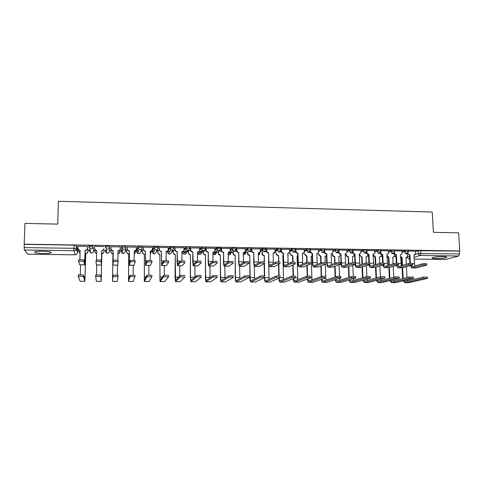 <?xml version="1.0" encoding="UTF-8"?>
<svg xmlns="http://www.w3.org/2000/svg" width="484" height="484" viewBox="0 0 484 484"><rect width="100%" height="100%" fill="white"/><g stroke="black" fill="none" stroke-linecap="round" stroke-linejoin="round"><path stroke-width="0.73" d="M93.001 245.727L88.856 245.551L88.705 246.773L92.976 246.858L93.527 251.105L92.976 246.858C92.819 248.098 92.099 248.77 90.798 248.873L89.927 248.679L88.705 246.792M105.288 247.04L106.456 248.897L107.369 249.115C108.652 249.006 109.366 248.34 109.517 247.106L109.535 245.981L107.424 245.636L105.312 245.92L105.288 247.04L107.406 246.761L109.517 247.106L109.402 251.311C109.257 252.497 108.573 253.138 107.339 253.241L106.462 253.035L108.029 253.132M125.888 247.336L125.9 246.235L123.862 245.89L121.841 246.072L121.702 247.288L123.843 247.009L125.888 247.348C125.743 248.576 125.041 249.242 123.771 249.351L122.815 249.109L121.702 247.288L121.103 251.468L122.168 253.223L123.087 253.447C124.303 253.35 124.981 252.708 125.12 251.523L125.767 248.002M142.09 247.566L142.102 246.483L140.13 246.144L138.085 246.332L137.952 247.53L140.118 247.257L142.09 247.596C141.957 248.818 141.261 249.478 140.003 249.581L138.999 249.314L137.952 247.53L136.712 251.686L137.716 253.398L138.678 253.652C139.888 253.549 140.554 252.914 140.687 251.74L141.697 248.764M158.135 247.79L158.141 246.731L156.235 246.392L154.16 246.586L154.039 247.772L156.229 247.499L158.135 247.838C158.008 249.054 157.318 249.714 156.078 249.817L155.013 249.508L154.039 247.772L152.164 251.898L153.101 253.562L154.124 253.858C155.316 253.755 155.975 253.12 156.102 251.952L157.373 249.381M174.016 248.02L174.022 246.979L172.183 246.64L169.963 246.913L169.963 248.014L172.183 247.741L174.016 248.074C173.895 249.284 173.218 249.944 171.989 250.047L170.864 249.696L169.963 248.014L167.47 252.11L168.341 253.725L169.418 254.058C170.604 253.955 171.251 253.326 171.372 252.164L172.861 249.865M189.746 248.244L189.74 247.221L187.967 246.882L185.723 247.155L185.729 248.25L189.746 248.31C189.625 249.514 188.96 250.167 187.738 250.27L186.552 249.871L185.729 248.25L182.631 252.315L183.424 253.87L184.567 254.257C185.741 254.154 186.382 253.525 186.497 252.37L188.216 250.222M205.313 248.461L205.307 247.457L203.601 247.124L201.332 247.397L201.338 248.486L205.313 248.546C205.198 249.744 204.544 250.391 203.334 250.494L202.076 250.028L201.338 248.486L199.438 250.561M220.728 248.679L220.722 247.693L216.784 247.633L216.79 248.722L220.728 248.776C220.625 249.968 219.972 250.615 218.78 250.718L217.437 250.174L216.79 248.722L214.908 250.488M235.992 248.897L235.98 247.929L234.395 247.602L232.084 247.868L232.096 248.951L235.998 249.006C235.896 250.192 235.254 250.839 234.074 250.942L232.641 250.301L232.096 248.951L230.172 250.531M251.111 249.115L251.099 248.165L249.569 247.838L247.233 248.104L247.251 249.175L251.111 249.236C251.014 250.416 250.385 251.057 249.218 251.16L247.687 250.397L247.251 249.175L245.273 250.627C245.176 251.813 244.547 252.454 243.379 252.557L243.234 252.66M266.085 249.327L266.061 248.395L262.237 248.334L262.261 249.405L266.085 249.46C265.994 250.633 265.371 251.275 264.21 251.371L262.588 250.47L262.261 249.405L260.229 250.742M280.908 249.538L280.889 248.625L279.474 248.304L277.102 248.564L277.12 249.629L280.914 249.683C280.823 250.851 280.206 251.486 279.062 251.589L277.35 250.506L277.12 249.629L275.033 250.881M295.591 249.75L295.567 248.849L294.212 248.534L291.816 248.788L291.846 249.847L295.597 249.907C295.512 251.069 294.907 251.698 293.77 251.801L291.973 250.512L291.846 249.847L289.704 251.033M310.135 249.962L310.105 249.072L308.81 248.758L306.39 249.012L306.42 250.065L310.141 250.125C310.062 251.281 309.464 251.91 308.338 252.013L306.42 250.065L304.23 251.19M324.54 250.167L324.51 249.296L323.27 248.982L320.838 249.23L320.862 250.282L324.546 250.343C324.474 251.492 323.881 252.122 322.767 252.218L320.862 250.282L318.623 251.517M338.818 250.379L338.788 249.508L337.584 249.206L335.128 249.46L335.17 250.5L338.824 250.549L337.058 252.424C335.95 252.291 335.321 251.65 335.17 250.5L332.871 251.523M352.969 250.585L352.933 249.72L351.771 249.423L349.297 249.677L349.339 250.712L352.975 250.754L351.221 252.63C350.12 252.497 349.49 251.862 349.339 250.712L346.986 251.698M366.987 250.797L366.951 249.925L365.819 249.641L363.327 249.889L363.375 250.924L366.993 250.96L366.866 251.638L365.245 252.829C364.149 252.702 363.526 252.067 363.375 250.924L360.973 251.868M380.872 251.002L380.835 250.137L379.74 249.859L377.23 250.107L377.278 251.136L380.884 251.16L380.66 252.043L379.135 253.029C378.058 252.902 377.435 252.273 377.278 251.136L374.828 252.049M394.635 251.208L394.593 250.337L393.528 250.071L391.005 250.319L391.054 251.341L394.641 251.365L394.327 252.418L392.899 253.229C391.828 253.102 391.217 252.473 391.054 251.341L388.561 252.224M408.266 251.408L408.224 250.543L407.195 250.282L404.648 250.524L404.703 251.547L408.272 251.559L407.855 252.757L406.536 253.428C405.477 253.301 404.866 252.672 404.703 251.547L402.162 252.406M436.078 258.535C440.93 258.504 444.397 258.147 446.472 257.47C447.252 256.986 446.03 256.702 442.812 256.623C437.917 256.653 434.444 257.004 432.387 257.682C431.613 258.172 432.841 258.456 436.078 258.535M43.614 253.507C47.136 253.531 49.543 253.338 50.844 252.926C51.927 252.043 49.023 251.474 42.15 251.214C38.611 251.19 36.191 251.384 34.884 251.795C33.856 252.69 36.766 253.265 43.614 253.507M77.513 250.216L78.692 250.234M87.955 250.361L89.443 250.385M93.539 250.44L94.822 250.458M103.963 250.585L106.462 250.621M109.414 250.664L110.788 250.682M119.832 250.809L121.109 250.827M121.194 250.827L122.543 250.845M125.235 250.881L126.572 250.9M135.556 251.027L136.718 251.045M136.899 251.045L138.448 251.069M140.905 251.105L142.199 251.123M151.19 251.244L152.17 251.263M152.454 251.263L154.178 251.287M156.417 251.317L157.681 251.335M167.041 251.468L167.476 251.474M167.857 251.48L169.733 251.505M171.778 251.535L173.012 251.553M183.109 251.692L186.57 251.74M186.993 251.747L188.191 251.765M198.277 251.904L201.949 251.952M202.064 251.958L203.232 251.97M213.275 252.11L218.127 252.182M228.545 252.327L232.877 252.388M243.67 252.533L247.493 252.588M273.478 252.951L276.316 252.993M288.168 253.156L290.527 253.186M302.718 253.362L304.605 253.386M317.129 253.562L318.557 253.58M76.297 245.473L77.519 249.786L77.446 252.872L76.218 248.661L76.297 245.473L74.046 245.122L73.961 248.322L76.218 248.661C76.055 249.913 75.322 250.591 74.01 250.694L24.388 250.01L24.212 247.602L73.961 248.322L74.01 250.694L75.359 254.802M24.962 223.396L24.206 244.184L459.8 250.954L458.632 232.858L433.416 232.308L432.224 212.04L58.376 201.277L57.717 224.116L24.962 223.396M27.83 254.209L24.388 250.01M24.206 244.184L24.212 247.602M415.581 251.577L418.17 250.736L418.327 253.598L459.516 253.918L458.705 256L445.831 259.448M459.516 253.918L459.334 251.087L459.8 250.954M401.339 265.728L400.413 254.741L401.889 254.033L402.168 250.972L394.617 250.857M388.489 250.791L380.86 250.645M374.767 250.585L366.969 250.434M360.913 250.373L352.951 250.222M346.931 250.161L338.806 250.04M332.817 249.95L324.528 249.865M318.563 249.732L310.123 249.69M304.182 249.514L295.585 249.52M289.656 249.296L280.998 249.345M274.997 249.078L266.279 249.121M260.192 248.855L251.42 248.897M245.249 248.631L236.416 248.667M230.154 248.407L221.267 248.437M214.914 248.183L205.966 248.207M199.523 247.953L190.514 247.971M183.981 247.729L174.912 247.735M175.02 250.458L173.012 250.645M168.281 247.512L159.157 247.499M159.254 250.234L157.687 250.428M152.424 247.3L143.24 247.257M143.331 250.004L142.211 250.204M136.409 247.13L127.165 247.009M127.244 249.774L126.584 249.986M120.262 246.907L110.927 246.767M103.903 246.658L94.477 246.283M87.973 249.435L87.247 249.206M87.429 246.41L77.894 246.229M88.838 246.302L88.729 245.666M121.103 251.468L121.72 246.168M136.718 250.639L137.964 246.423M152.17 250.869L154.045 246.671M168.257 249.744L169.963 246.913M183.981 249.478L185.723 247.155M199.529 249.393L201.332 247.397M214.92 249.399L216.784 247.633M230.166 249.466L232.084 247.868M245.261 249.569L247.233 248.104M260.211 249.69L262.237 248.334M275.015 249.829L277.102 248.564M289.674 249.986L291.816 248.788M304.2 250.149L306.39 249.012L306.481 250.488L304.236 251.632M318.581 250.319L320.831 249.236L320.874 250.282L318.617 251.353M332.835 250.488L335.128 249.46M346.949 250.664L349.297 249.677M360.931 250.845L363.327 249.889M374.785 251.027L377.23 250.107M388.513 251.208L391.005 250.319M402.107 251.396L404.648 250.524M406.318 264.264L405.961 257.446L407.304 256.877L407.607 253.804M415.562 251.202L408.248 251.063M407.601 253.785L405.538 253.755M89.455 249.95L90.169 250.18M105.361 250.174L106.462 250.446M121.242 250.506L122.567 250.694M136.984 250.772L138.491 250.924M152.563 251.027L154.245 251.148M185.239 251.553L186.401 251.377M200.479 251.74L201.386 251.583M215.537 251.922L216.227 251.783M230.402 252.103L230.928 251.982M245.067 252.291L245.497 252.182M259.491 252.491L259.932 252.382M24.327 244.347L74.046 245.122M459.334 251.087L418.17 250.736M394.067 253.592L391.943 253.562M380.412 253.398L378.216 253.368M366.63 253.199L364.367 253.168M352.721 252.999L350.386 252.969M338.679 252.799L336.271 252.763M324.504 252.6L322.023 252.563M310.19 252.394L307.642 252.358M295.748 252.188L293.123 252.146M281.555 251.982L278.463 251.94M266.436 251.765L263.659 251.728M251.571 251.553L248.716 251.511M236.555 251.341L233.621 251.299M221.4 251.123L218.381 251.081M206.093 250.906L203.365 250.863M190.636 250.682L188.3 250.651M411.975 267.942L416.186 267.948L426.803 265.05C426.398 264.718 424.976 264.724 422.55 265.05L422.478 263.798C424.91 263.465 426.325 263.465 426.731 263.804L426.791 264.893M414.915 265.916L414.389 263.695L413.917 254.929L415.29 254.348L415.562 251.172M414.268 254.923L413.923 255.056M407.97 252.6L407.994 253.005C408.157 254.124 408.762 254.747 409.815 254.874L409.422 255.044L409.869 263.441M409.422 255.044L407.474 253.18L407.994 253.005M410.402 263.411L409.948 254.874M422.478 263.798L412.126 266.696L410.765 265.486M410.166 265.656L411.884 267.942L422.55 265.05M404.691 282.704L408.768 282.698L427.56 278.373L423.294 278.385L423.222 277.126L427.487 277.114L427.554 278.239M400.504 256.568L402.083 257.397L401.587 257.555L401.998 265.534M403.166 278.518L402.615 267.809M402.494 265.389L402.083 257.397M407.008 277.562L406.445 266.72M406.312 257.434L405.967 257.567M402.113 267.852L402.664 278.645M401.587 257.555L400.54 257.264M403.045 280.811L404.854 282.68L423.294 278.385M423.222 277.126L404.793 281.494L403.668 280.659M407.643 280.817L407.25 279.8M398.344 267.815L402.585 267.815L412.767 264.911C412.35 264.573 410.928 264.567 408.496 264.905L408.429 263.647C410.862 263.308 412.283 263.308 412.695 263.653L412.755 264.748M400.806 254.729L400.419 254.874M394.412 252.267L394.442 252.811C394.605 253.931 395.216 254.56 396.275 254.687L395.906 254.856L396.323 263.248M395.906 254.856L395.773 254.856C394.714 254.729 394.103 254.106 393.94 252.981L394.442 252.811M396.832 263.229L396.408 254.687M408.429 263.647L398.489 266.563L397.134 265.208M396.577 265.377C396.953 266.896 397.515 267.706 398.259 267.815L408.496 264.905M384.586 267.682L388.858 267.688L398.592 264.772C398.169 264.421 396.735 264.415 394.303 264.754L394.242 263.49C396.674 263.145 398.102 263.151 398.532 263.508L400.861 263.544M387.642 265.528L386.789 254.554L388.368 253.695L388.489 250.76M387.218 254.53L386.795 254.687M380.733 251.898L380.763 252.612C380.926 253.737 381.537 254.366 382.614 254.493L382.263 254.669L382.656 263.072M382.263 254.669L382.13 254.663C381.059 254.536 380.448 253.912 380.285 252.781L380.763 252.612M383.146 263.072L382.741 254.499M394.242 263.49L384.514 266.454L383.389 264.911M382.862 265.075C383.213 266.696 383.764 267.561 384.508 267.682L394.303 264.754M391.344 282.644L395.452 282.638L413.481 278.294L409.198 278.3L409.131 277.036L413.415 277.029L413.475 278.161M393.099 263.847L392.772 257.276L394.218 256.587L394.448 254.221M386.831 255.437L388.864 257.228L388.386 257.385L388.761 265.184M389.874 278.258L389.36 267.537M389.239 265.032L388.864 257.228M393.752 277.247L393.22 266.382M393.165 257.258L392.778 257.403M388.882 267.682L389.396 278.385M388.386 257.385L386.885 256.677M389.735 280.629L391.502 282.62L409.198 278.3M409.131 277.036L391.441 281.428L390.316 280.484M394.351 280.708L393.958 279.558M377.877 282.583L382.015 282.577L399.27 278.215L394.968 278.215L394.908 276.945L399.203 276.945L399.264 278.076M379.759 263.387L379.468 257.101L381.017 256.266L381.18 254.366M375.07 257.21L373.14 255.377L373.594 255.213L375.524 257.052L375.07 257.21L375.409 264.802M376.467 277.973L375.983 267.247M375.868 264.651L375.524 257.052M380.382 276.896L379.879 266.018M379.904 257.077L379.474 257.234M375.524 267.392L376.007 278.1M376.304 280.43L378.028 282.559L394.968 278.215M394.908 276.945L377.974 281.361L376.842 280.284M380.932 280.593L380.551 279.298M370.702 267.549L374.997 267.555L384.284 264.627C383.842 264.27 382.408 264.264 379.976 264.603L379.922 263.332C382.348 262.987 383.788 262.993 384.223 263.356L387.206 263.399M373.811 265.323L373.031 254.36L374.719 253.32L374.761 250.555M373.515 254.33L373.037 254.505M366.92 251.468L366.963 252.406C367.12 253.543 367.737 254.173 368.82 254.306L368.493 254.475L368.862 262.921M368.493 254.475L368.36 254.475C367.277 254.348 366.66 253.719 366.503 252.581L366.963 252.406M369.328 262.951L368.953 254.306M379.922 263.332L370.635 266.315L369.516 264.591M369.026 264.754C369.346 266.484 369.885 267.422 370.623 267.549L379.976 264.603M356.678 267.416L361.01 267.422L369.836 264.482C369.383 264.113 367.943 264.107 365.511 264.452L365.456 263.175C367.888 262.824 369.328 262.836 369.782 263.205L373.43 263.248M359.854 265.105L359.152 254.167L360.925 252.908L360.913 250.343M359.679 254.13L359.158 254.318M352.975 250.809L353.03 252.206C353.181 253.344 353.804 253.979 354.899 254.106L354.597 254.281L354.935 262.818M354.597 254.281L354.463 254.281C353.368 254.154 352.751 253.519 352.594 252.382L353.03 252.206M365.456 263.175L356.617 266.176C355.928 265.976 355.522 264.936 355.389 263.048L355.032 254.112M355.056 264.403C355.353 266.267 355.873 267.271 356.605 267.416L365.511 264.452M342.527 267.283L346.889 267.289L355.244 264.337C354.778 263.962 353.332 263.949 350.9 264.3L350.852 263.018C353.278 262.661 354.73 262.673 355.195 263.054L355.238 264.155M345.77 264.869L345.134 253.973L346.986 252.466L346.925 250.131M345.721 253.918L345.14 254.124M338.909 250.494L338.963 252.001C339.115 253.144 339.744 253.785 340.845 253.912L340.899 263.054C341.057 265.607 341.577 267.017 342.46 267.283L350.9 264.3M340.567 254.088L340.427 254.088C339.332 253.955 338.703 253.32 338.552 252.176L338.963 252.001M350.852 263.018L342.472 266.037C341.819 265.837 341.432 264.79 341.311 262.897L340.978 253.912M364.283 282.523L368.451 282.517L384.919 278.137L380.599 278.131L380.539 276.854C382.983 276.552 384.423 276.558 384.859 276.86L384.913 277.991M366.303 263.018L366.043 256.925L367.689 255.909L367.792 254.366M361.627 257.04L359.691 255.195L360.12 255.032C360.271 256.133 360.876 256.75 361.929 256.871L361.627 257.04L361.935 264.391M362.933 277.665L362.48 266.932M362.371 264.24L362.062 256.877M366.884 276.624L366.418 265.625M366.521 256.895L366.049 257.064M362.044 267.077L362.492 277.792M362.752 280.212L364.428 282.499L380.599 278.131M380.539 276.854L364.373 281.295L363.254 280.073M367.398 280.466L367.023 279.014M350.567 282.462L354.76 282.456L370.429 278.058C369.976 277.749 368.53 277.743 366.092 278.046L366.037 276.763C368.475 276.455 369.921 276.461 370.369 276.775L370.423 277.907M352.733 262.77L352.497 256.75L354.234 255.522L354.27 254.269M346.514 254.542L346.526 254.844C346.671 255.957 347.282 256.574 348.347 256.695L348.335 263.937M349.279 277.32L348.861 266.593M348.752 263.786L348.474 256.695M353.278 276.455L352.83 265.19M353.017 256.708L352.503 256.895M348.444 266.738L348.861 277.447M348.063 256.859L347.929 256.859C346.865 256.738 346.26 256.121 346.114 255.014L346.526 254.844M346.102 254.711L346.114 255.014M349.079 279.976C349.4 281.531 349.871 282.36 350.501 282.462L366.092 278.046M366.037 276.763L350.658 281.228L349.545 279.837M353.737 280.333L353.38 278.693M336.725 282.402L340.948 282.396L355.794 277.973C355.329 277.659 353.877 277.653 351.438 277.955L351.384 276.666C353.822 276.358 355.28 276.364 355.746 276.685L355.788 277.822M339.042 262.588L338.824 256.574L340.609 255.219M332.792 254.275L332.804 254.657C332.95 255.77 333.561 256.393 334.632 256.52L334.613 263.435M335.497 276.933L335.109 266.218M335.007 263.278L334.765 256.52M339.544 276.34L339.121 264.712M339.399 256.52L338.83 256.72M334.716 266.369L335.097 277.066M334.377 256.683L334.244 256.683C333.167 256.556 332.562 255.939 332.411 254.826L332.804 254.657M332.399 254.439L332.411 254.826M335.285 279.716C335.575 281.385 336.035 282.281 336.664 282.402L351.438 277.955M351.384 276.666L336.81 281.162L335.714 279.577M339.956 280.194L339.623 278.336M328.243 267.15L332.635 267.156L340.512 264.191C340.034 263.804 338.576 263.786 336.15 264.143L336.102 262.854C338.534 262.497 339.986 262.51 340.47 262.903L340.506 264.004M331.552 264.627L331.129 253.779C332.193 253.689 332.774 253.096 332.883 252.001L332.81 249.913M331.637 253.707L330.995 253.937M326.404 253.894L326.706 262.897C326.857 265.462 327.347 266.878 328.176 267.15L336.144 264.143L336.102 262.854L328.188 265.891C327.577 265.692 327.214 264.645 327.099 262.739L326.797 253.719L326.27 253.888C325.188 253.767 324.558 253.15 324.383 252.037L324.77 251.862C324.945 252.975 325.575 253.592 326.658 253.713L326.797 253.719M324.697 249.792L324.764 251.795M322.749 282.341L327.009 282.335L341.02 277.895C340.542 277.574 339.078 277.562 336.64 277.87L336.592 276.57C339.036 276.261 340.494 276.273 340.972 276.6L341.014 277.737M325.23 262.485L325.024 256.393L326.47 255.788M320.559 256.502L318.587 254.638L318.956 254.469L320.934 256.339L320.559 256.502L320.765 262.873M321.582 276.503L321.237 265.813M321.14 262.721L320.934 256.339M326.047 280.042L325.744 277.931M325.69 276.291L325.284 264.185M325.659 256.326L325.03 256.544M320.868 265.958L321.213 276.63M321.364 279.419C321.624 281.228 322.072 282.202 322.695 282.341L336.64 277.87L336.592 276.57L322.828 281.095L321.763 279.28M313.82 267.011L318.242 267.017L325.653 264.034C325.139 263.647 323.681 263.629 321.267 263.98L321.225 262.685C323.639 262.328 325.097 262.346 325.611 262.739M317.201 264.361L316.851 253.58C317.964 253.477 318.551 252.854 318.629 251.704L318.563 249.696M310.371 249.575L310.474 251.922L312.476 253.519L312.107 253.695L312.386 262.745C312.519 265.317 312.979 266.738 313.759 267.011L321.243 263.986L321.225 262.685M312.107 253.695L310.111 252.097L310.432 251.583M321.201 262.691L313.771 265.752C313.196 265.553 312.852 264.494 312.755 262.582L312.476 253.519M308.647 282.275L312.936 282.275L326.113 277.81C325.605 277.483 324.135 277.471 321.715 277.774L321.672 276.473C324.092 276.164 325.557 276.176 326.071 276.503M312.005 279.873L311.097 256.211L312.174 255.945M306.62 256.326L304.636 254.445L304.981 254.275L306.965 256.157L306.62 256.326L306.796 262.382M307.552 276.219L307.237 265.353M307.146 262.34L306.965 256.157M306.886 265.504L307.201 276.255M307.322 279.08C307.552 281.053 307.975 282.118 308.592 282.275L321.691 277.78M321.648 276.479L308.725 281.029L307.685 278.947M299.257 266.872L303.71 266.878L310.649 263.877C310.093 263.49 308.623 263.465 306.233 263.816L306.197 262.51C308.586 262.165 310.056 262.183 310.613 262.576M302.712 264.076L302.433 253.38C303.559 253.277 304.158 252.648 304.236 251.492L304.182 249.478M295.912 249.351L296.069 251.958L298.017 253.313L297.678 253.495L297.92 262.582C298.047 265.171 298.471 266.599 299.203 266.872L306.197 263.828M297.678 253.495L295.73 252.14L295.579 249.744M306.16 262.528L299.215 265.607C298.676 265.407 298.362 264.343 298.265 262.425L298.017 253.313M294.411 282.214L298.731 282.208L311.067 277.719C310.51 277.392 309.034 277.38 306.638 277.677L306.596 276.37C308.998 276.068 310.468 276.08 311.024 276.412M297.841 279.685L297.043 256.03L297.745 255.945M292.548 256.139L290.654 254.826L290.551 254.257L290.872 254.082L290.975 254.657L292.874 255.976L292.548 256.139L292.705 262.11M293.395 276.055L293.104 264.839M293.032 262.098L292.874 255.976M292.778 264.99L293.062 276.068M293.153 278.693C293.34 280.853 293.746 282.027 294.357 282.214L306.596 277.689M306.56 276.382L294.484 280.956L293.486 278.566M284.556 266.732L289.039 266.738L295.494 263.719C294.895 263.332 293.413 263.308 291.053 263.647L291.017 262.34C293.383 261.995 294.859 262.019 295.458 262.413M288.089 263.762L287.883 253.174C289.015 253.071 289.626 252.442 289.71 251.281L289.656 249.254M281.307 249.127L281.549 251.976L283.424 253.114L283.104 253.289L283.322 262.425C283.436 265.026 283.83 266.46 284.501 266.732L290.999 263.671M283.104 253.289L281.234 252.152L280.992 249.302M290.963 262.364L284.519 265.462C284.017 265.262 283.727 264.191 283.642 262.261L283.424 253.114M280.042 282.148L284.392 282.148L295.863 277.628C295.264 277.302 293.776 277.29 291.404 277.58L291.374 276.267C293.746 275.965 295.228 275.983 295.827 276.316M283.539 279.48L282.856 255.842L283.164 255.836M278.348 255.957L276.527 254.85L276.34 254.064L276.636 253.888L276.824 254.681L278.651 255.788L278.481 261.917M279.105 275.953L278.838 264.246M278.79 261.923L278.651 255.788M278.536 264.397L278.796 275.947M278.857 278.246C279.002 280.623 279.383 281.924 279.994 282.148L291.35 277.598M291.32 276.285L280 280.908C279.558 280.75 279.28 279.819 279.159 278.112M269.709 266.593L274.228 266.599L280.188 263.556C279.546 263.169 278.052 263.145 275.717 263.478L275.686 262.165C278.022 261.826 279.516 261.85 280.157 262.243M273.327 263.411L273.188 252.969C274.337 252.872 274.954 252.237 275.039 251.069L274.997 249.036M266.569 248.903L266.902 251.952L268.687 252.908L268.584 262.267C268.68 264.875 269.043 266.321 269.661 266.593L275.644 263.508M268.396 253.09L266.617 252.134L266.279 249.078M275.614 262.195L269.679 265.317C269.219 265.111 268.953 264.04 268.874 262.104L268.687 252.908M265.534 282.087L269.915 282.081L280.508 277.538C279.867 277.211 278.373 277.193 276.019 277.483L275.995 276.158C278.342 275.868 279.837 275.886 280.478 276.213M262.189 249.454L262.213 250.9M262.231 251.704L262.552 254.675L264.294 255.6L264.131 261.814M275.922 276.189L265.498 280.835C265.05 280.635 264.79 279.558 264.718 277.616L264.718 277.574M264.681 275.934L264.445 263.55M264.409 261.856L264.294 255.6M269.11 279.244L268.711 264.131M264.167 263.707L264.403 275.898M264.433 277.707L264.433 277.749C264.536 280.369 264.887 281.809 265.492 282.087L275.947 277.507M264.016 255.77L262.28 254.844L262.267 253.695M261.971 252.805L261.995 253.864M254.723 266.454L259.267 266.454L264.724 263.393C264.04 263.006 262.54 262.975 260.223 263.308L260.198 261.983C262.51 261.65 264.01 261.681 264.7 262.074M258.432 263.012L258.353 252.763C259.509 252.66 260.138 252.025 260.229 250.851L260.192 248.806M251.68 248.679L252.122 251.904L253.81 252.702L253.695 262.104C253.785 264.73 254.112 266.176 254.675 266.448L260.132 263.344M253.543 252.878L251.855 252.085L251.42 248.849M260.108 262.026L254.693 265.165C254.275 264.966 254.033 263.889 253.967 261.941L253.81 252.702M250.887 282.021L255.304 282.015L264.996 277.447C264.306 277.12 262.806 277.102 260.477 277.386L260.452 276.055C262.776 275.765 264.282 275.789 264.972 276.116M247.741 252.2L248.153 254.638L249.798 255.413L249.895 277.665C249.98 280.296 250.301 281.742 250.845 282.021L260.392 277.417M260.368 276.086L250.857 280.768C250.452 280.563 250.216 279.486 250.149 277.532L249.798 255.413M254.548 278.966L254.263 266M249.544 255.582L247.905 254.808L247.76 253.495M247.493 252.382L247.512 253.67M239.586 266.309L244.166 266.315L249.103 263.229C248.371 262.842 246.864 262.812 244.571 263.133L244.547 261.808C246.84 261.481 248.352 261.511 249.085 261.904M243.392 262.546L243.379 252.557M236.652 248.449L237.19 251.819L238.787 252.491L238.666 261.941C238.745 264.579 239.036 266.031 239.544 266.309L244.468 263.181M238.545 252.672L236.954 252.001L236.44 250.694L236.416 248.613M244.45 261.856L239.562 265.014C239.181 264.815 238.969 263.732 238.908 261.771L238.787 252.491M245.243 248.582L245.273 250.633M236.101 281.954L240.554 281.948L249.327 277.35C248.594 277.029 247.076 277.005 244.777 277.284L244.759 275.947C247.058 275.662 248.576 275.686 249.308 276.019M233.094 251.716L233.615 254.566L235.17 255.219L235.218 277.58C235.291 280.218 235.569 281.676 236.065 281.954L244.674 277.326M244.656 275.989L236.077 280.696C235.708 280.49 235.502 279.407 235.448 277.447L235.17 255.219M239.852 278.639L239.647 266.309M234.94 255.395L233.385 254.741L233.119 253.295M232.871 251.892L232.889 253.471M224.298 266.164L228.914 266.17L233.324 263.066C232.55 262.679 231.025 262.643 228.757 262.963L228.738 261.626C231.007 261.306 232.532 261.336 233.312 261.729M228.212 261.989L228.248 252.346C229.428 252.243 230.069 251.601 230.178 250.416L230.154 248.352M221.478 248.219L221.497 250.288L222.108 251.71L223.614 252.279L223.493 261.777C223.554 264.421 223.808 265.885 224.261 266.164L228.642 263.012M223.402 252.46L221.896 251.898L221.285 250.476L221.267 248.377M228.629 261.681L224.28 264.863L223.711 261.608L223.614 252.279M221.176 281.888L225.659 281.888L233.5 277.259C232.719 276.933 231.189 276.909 228.914 277.181L228.896 275.838C231.177 275.559 232.701 275.59 233.482 275.916M218.314 251.136L218.332 253.096L218.931 254.475L220.395 255.026L220.395 277.495C220.456 280.145 220.704 281.609 221.146 281.888L228.799 277.229M228.787 275.886L221.158 280.623L220.601 277.362L220.395 255.026M225.018 278.239L224.878 266.17M220.196 255.201L218.732 254.651L218.332 253.096M218.115 251.317L218.133 253.271M208.858 266.018L213.504 266.025L217.383 262.897C216.56 262.51 215.023 262.473 212.778 262.782L212.766 261.445C215.017 261.124 216.548 261.166 217.376 261.56M212.899 261.402L212.978 252.128C214.17 252.031 214.817 251.384 214.926 250.192L214.914 248.117M206.148 247.983L206.16 250.065L206.874 251.583L208.295 252.067L208.168 261.608C208.217 264.27 208.435 265.74 208.828 266.018L212.651 262.848M208.108 252.249L206.686 251.765L205.978 250.252L205.966 248.141M212.645 261.505L208.846 264.712L208.356 261.439L208.295 252.067M206.105 281.821L210.625 281.815L217.504 277.163C216.681 276.842 215.138 276.812 212.881 277.084L212.869 275.729C215.126 275.457 216.669 275.487 217.491 275.813M203.401 250.863L203.407 252.89L204.097 254.36L205.488 254.832L205.434 277.405C205.482 280.073 205.694 281.543 206.075 281.821L212.76 277.132M212.748 275.783L206.087 280.551L205.615 277.272L205.488 254.832M210.056 277.725L209.971 266.025M205.307 255.007L203.921 254.536L203.407 252.89M203.226 251.008L203.238 253.065M193.267 265.867L197.95 265.873L201.277 262.727C200.406 262.34 198.857 262.298 196.631 262.606L196.625 261.257C198.851 260.949 200.4 260.991 201.271 261.378M197.436 261.112L197.551 251.916C198.755 251.813 199.414 251.166 199.529 249.968L199.523 247.887M198.936 251.377L197.405 252.103M190.672 247.748L190.678 249.841L191.476 251.432L192.826 251.849L192.692 261.439L193.237 265.867L196.498 262.679M192.668 252.037L191.319 251.619L190.521 250.028L190.514 247.893M196.492 261.33L193.261 264.56L192.826 251.849M190.884 281.755L195.439 281.748L201.35 277.066C200.473 276.745 198.918 276.715 196.686 276.981L196.679 275.62C198.912 275.354 200.467 275.384 201.338 275.711M188.337 250.651L188.343 252.684L189.117 254.233L190.43 254.638L190.327 277.32L190.859 281.755L196.552 277.036M196.546 275.68L190.877 280.478L190.478 277.181L190.43 254.638M194.955 277.029L194.919 265.885M190.279 254.814L188.972 254.409L188.343 252.684M188.191 250.785L188.191 252.866M175.039 247.512L175.039 249.611L175.922 251.269L177.198 251.632L177.059 261.269L177.495 265.716L182.153 265.764L185.009 262.558C184.089 262.171 182.522 262.128 180.32 262.431L180.32 261.07C182.522 260.767 184.089 260.809 185.009 261.203M181.827 260.876L181.978 251.698C183.194 251.595 183.859 250.942 183.981 249.744L183.981 247.645M181.827 252.648L181.827 251.886L183.509 251.014M177.071 251.819L175.789 251.456L174.912 249.804L174.912 247.645M180.175 261.148L177.519 264.403L177.198 251.632M177.495 265.716L180.175 262.503M173.133 250.434L173.127 252.479L173.986 254.088L175.232 254.439L175.075 277.229L175.498 281.688L180.108 281.682L185.021 276.969L180.175 276.939L180.314 275.511C182.528 275.245 184.095 275.281 185.021 275.608M180.175 275.577L175.517 280.399L175.232 254.439M179.721 276.049L179.727 265.74M175.105 254.614L173.865 254.263L173.127 252.479M173.012 250.555L173.006 252.654M175.498 281.688L180.175 276.939M161.614 265.571L166.302 265.613L168.565 262.382C167.597 261.995 166.018 261.953 163.834 262.249L163.84 260.882C166.024 260.586 167.603 260.628 168.571 261.021L168.565 262.328M166.06 260.676L166.242 251.48C167.47 251.377 168.148 250.718 168.275 249.514L168.281 247.409M167.936 250.609L166.091 251.668M159.254 247.27L159.242 249.381L160.198 251.099L161.42 251.414L161.596 265.565L163.683 262.334M161.317 251.601L160.101 251.287L159.145 249.575L159.157 247.378M163.689 260.967L161.614 264.246L161.42 251.414M157.778 250.21L157.766 252.267L158.698 253.931L159.883 254.239L159.986 281.615L164.627 281.615L168.523 276.872L163.628 276.842L163.78 275.396C165.976 275.142 167.555 275.172 168.529 275.499L168.523 276.824M163.634 275.469L160.004 280.327L159.883 254.239M164.342 275.299L164.385 265.595M166.085 253.628L166.55 251.632M159.787 254.415L158.601 254.112L157.766 252.267M157.687 250.313L157.675 252.448M159.986 281.615L163.628 276.842M143.306 247.028L143.288 249.151L144.317 250.912L145.484 251.19L145.533 265.413L150.288 265.462L151.952 262.207C150.935 261.82 149.338 261.777 147.172 262.062L147.184 260.695C149.35 260.398 150.941 260.452 151.958 260.84L151.952 262.171M150.131 260.507L150.355 251.256C151.595 251.154 152.278 250.494 152.412 249.284L152.424 247.167M152.194 250.161L150.197 251.444M145.412 251.377L144.244 251.105L143.222 249.345L143.24 247.088M147.027 260.785L145.551 264.082L145.484 251.19M145.533 265.413L147.021 262.159M142.278 249.992L142.26 252.055L143.252 253.767L144.389 254.033L144.317 281.549L148.957 281.567L151.855 276.769L146.906 276.745L147.069 275.287C149.241 275.033 150.839 275.069 151.861 275.396L151.855 276.739M146.918 275.366L144.365 280.23L144.389 254.033M148.818 275.118L148.891 265.45M150.179 253.816L151.123 252.176L151.129 251.275M150.917 253.029L150.179 253.943M144.317 254.215L143.185 253.949L142.26 252.055M142.211 250.047L142.193 252.237M144.317 281.549L146.906 276.745M127.201 246.779L127.177 248.915L128.266 250.718L129.385 250.966L129.307 265.262L134.11 265.305L135.163 262.032C134.092 261.644 132.483 261.596 130.335 261.88L130.353 260.501C132.501 260.217 134.11 260.265 135.175 260.658L135.163 262.007M134.044 260.368L134.304 251.033C135.556 250.93 136.252 250.27 136.391 249.048L136.409 246.925M136.282 249.671L134.147 251.226M129.337 251.16L128.224 250.912L127.135 249.109L127.165 246.779M130.196 260.604L129.331 263.925L129.385 250.966M129.307 265.262L130.178 261.977M126.62 249.768L126.596 251.843L127.655 253.592L128.738 253.834L128.496 281.476L133.179 281.5L135.006 276.673L130.008 276.642L130.021 275.257L135.024 275.287L135.006 276.648M130.021 275.257L128.52 280.175L128.738 253.834M133.136 275.009L133.245 265.299M134.116 253.816L135.55 251.964L135.562 250.791M135.447 252.563L134.116 253.979M128.696 254.015L127.613 253.773L126.596 251.843M126.584 249.768L126.56 252.025M128.496 281.476L130.008 276.642M118.193 261.856C117.074 261.469 115.446 261.414 113.317 261.693L113.341 260.307C115.47 260.029 117.098 260.083 118.217 260.471L117.775 265.111L112.923 265.069L113.159 261.802M117.793 260.283L118.09 250.809C119.354 250.7 120.062 250.04 120.207 248.812L120.238 246.677M120.171 249.139C119.972 250.295 119.27 250.912 118.066 251.002L117.933 250.996M113.111 250.93L112.04 250.712L110.89 248.873L110.927 246.531L110.897 248.679L112.046 250.518L113.123 250.736L112.923 265.069M113.177 260.416L113.123 250.736M112.917 265.105L117.775 265.111M117.981 276.57L112.929 276.539L112.947 275.148L118.005 275.178L117.981 276.57L117.255 281.404L112.524 281.379L112.929 276.539M112.923 253.81L111.883 253.598L110.769 251.813L110.806 249.538L110.775 251.626L111.895 253.41L112.935 253.628L112.524 281.379M112.947 275.148L112.542 280.079L112.935 253.628M117.297 274.985L117.443 265.147M117.89 253.689C119.058 253.531 119.699 252.884 119.82 251.747L119.844 250.083M119.79 252.061L117.89 253.87M101.047 261.675C99.873 261.287 98.228 261.233 96.116 261.505L96.141 260.114C98.258 259.835 99.898 259.896 101.071 260.283L101.283 263.647L101.713 250.579C102.995 250.476 103.709 249.804 103.86 248.576L103.86 248.776C103.715 250.004 103.001 250.67 101.725 250.772L101.374 260.271M96.691 250.706L95.681 250.506L94.483 248.806M94.501 246.283L94.459 248.437L95.663 250.313L96.691 250.512L96.51 260.035M101.253 264.996L96.358 264.948L95.959 261.62M100.775 276.467L95.669 276.437L95.693 275.039L100.799 275.069L101.18 280.042L101.852 253.483C103.098 253.38 103.794 252.727 103.939 251.529L103.939 251.716C103.8 252.914 103.104 253.562 101.864 253.664L101.156 281.355L100.799 275.069M94.834 249.804L94.803 251.408L95.971 253.229L96.637 253.404M96.558 274.833L96.752 264.954M96.631 253.586L95.995 253.41L94.828 251.759M101.15 281.331L96.37 281.313L95.669 276.437M83.72 261.493C82.492 261.106 80.828 261.045 78.729 261.318L79.63 264.79L84.573 264.839L83.75 260.096L84.603 263.484L85.166 250.349C86.461 250.24 87.187 249.575 87.344 248.334L87.38 248.534C87.223 249.768 86.503 250.44 85.208 250.543L84.579 264.839M78.571 261.408L78.759 259.914C80.858 259.642 82.522 259.702 83.75 260.096M87.429 246.174L87.38 248.534M80.09 250.476L79.152 250.295L77.948 248.867M77.894 246.029L77.845 248.195L79.098 250.101L80.096 250.276L79.872 259.763M87.392 246.174L87.344 248.334M83.381 276.364L78.22 276.334L80.06 281.24L84.888 281.258L83.381 276.364L83.417 274.96L84.93 279.964L85.783 253.271C87.041 253.168 87.743 252.515 87.894 251.311L87.943 249.212M78.22 276.31L78.408 274.821L83.417 274.96M85.632 253.271L84.888 281.258M87.979 249.212L87.931 251.498C87.779 252.702 87.078 253.35 85.825 253.459L85.668 253.453M78.698 250.034L78.674 251.184L80.029 253.09M80.362 274.664L80.592 264.796M80.029 253.253L78.771 251.837M84.9 281.283L80.06 281.24M27.763 254.209L75.329 254.802C76.587 254.699 77.295 254.046 77.446 252.848M406.99 257.167L409.494 256.387M414.945 254.663L418.327 253.598C418.491 254.717 419.102 255.34 420.154 255.467L414.044 257.349M409.615 258.716L408.484 258.952M414.135 259.049L446.073 259.448M458.705 256L420.154 255.467L420.886 253.356L420.729 250.494M136.718 250.615L136.712 251.686M152.17 250.833L152.164 251.934M167.476 251.184L167.47 252.158M182.631 251.734L182.631 252.376M197.647 252.085L197.647 252.521L198.343 251.765M203.455 250.494L201.477 252.575C201.368 253.725 200.733 254.354 199.571 254.457L198.355 254.009L200.019 254.409M212.833 252.436L213.166 252.122M354.276 254.511L354.597 254.384M367.804 254.669L368.33 254.475M381.204 254.832L381.785 254.626M394.484 254.995L395.21 254.747M394.315 256.423L396.009 256.98L394.26 256.526M259.95 253.404L258.226 253.616M245.515 253.217L243.494 253.422M230.941 253.023L229.017 253.229M216.239 252.823L214.339 253.023M201.271 252.666L199.462 252.823M197.653 252.594L198.355 254.009L202.076 250.028L201.429 247.336M185.941 252.533L184.404 252.618M381.059 256.181L382.366 256.853M367.683 255.921L368.584 256.593M354.191 255.655L354.669 256.163M287.792 255.219L288.161 254.808M258.256 255.225L259.841 254.167M243.264 254.965L245.479 253.804M228.127 254.523L229.156 254.844L230.971 253.404M212.839 253.773L214.436 254.651L216.306 252.957M105.343 251.256L106.462 253.035L106.456 248.897L105.415 246.937L105.433 245.811M89.431 251.033L90.599 252.848L91.44 253.035C92.68 252.932 93.376 252.285 93.527 251.093M406.965 257.192L408.756 258.982L406.899 257.234M414.389 263.695L412.701 263.677M409.815 254.874L409.295 255.044M416.186 267.948L412.186 267.912M403.16 278.433L403.493 278.433M401.46 257.555L401.956 257.397M404.854 282.68L408.768 282.698M396.275 254.687L395.773 254.856M402.585 267.815L398.55 267.779M382.614 254.493L382.13 254.663M388.858 267.688L384.786 267.646M388.259 257.385L388.737 257.222M391.502 282.62L395.452 282.638M374.937 257.21L375.396 257.052M378.028 282.559L382.015 282.577M368.82 254.306L368.36 254.475M374.997 267.555L370.889 267.519M359.521 263.096L355.389 263.048M354.899 254.106L354.463 254.281M361.01 267.422L356.859 267.386M345.479 262.939L341.311 262.897M340.845 253.912L340.427 254.088M346.889 267.289L342.702 267.247M361.494 257.034L361.929 256.871M364.428 282.499L368.451 282.517M347.929 256.859L348.347 256.695M350.7 282.438L354.76 282.456M334.244 256.683L334.632 256.52M336.852 282.378L340.948 282.396M331.304 262.788L327.099 262.739M326.658 253.713L326.27 253.888M332.635 267.156L328.406 267.114M320.426 256.502L320.795 256.339M322.87 282.317L327.009 282.335M316.996 262.63L312.755 262.582M312.337 253.513L311.968 253.689M318.242 267.017L313.971 266.974M310.595 277.889L311.75 277.895M306.487 256.32L306.832 256.157M308.762 282.257L312.936 282.275M302.554 262.473L298.265 262.425M295.966 251.371L295.627 251.553M297.878 253.313L297.539 253.489M303.71 266.878L299.402 266.835M295.428 277.798L297.63 277.81M292.415 256.139L292.741 255.969M294.514 282.19L298.731 282.208M287.968 262.31L283.642 262.261M281.355 251.16L281.041 251.341M283.285 253.108L282.965 253.289M289.039 266.738L284.689 266.696M280.103 277.707L283.376 277.731M278.209 255.957L278.512 255.788M280.139 282.13L284.392 282.148M273.242 262.153L268.874 262.104M274.228 266.599L269.83 266.557M264.718 277.616L268.983 277.647M265.625 282.063L269.915 282.081M258.377 261.989L253.967 261.941M259.267 266.454L254.832 266.412M250.149 277.532L254.457 277.556M250.972 281.997L255.304 282.015M243.367 261.826L238.908 261.771M244.166 266.315L239.683 266.273M235.448 277.447L239.798 277.471M236.174 281.93L240.554 281.948M228.206 261.656L223.711 261.608M228.914 266.17L224.382 266.127M220.601 277.362L224.993 277.386M221.242 281.863L225.659 281.888M212.67 261.487L208.356 261.439M213.504 266.025L208.937 265.976M205.615 277.272L210.05 277.296M206.16 281.797L210.625 281.815M196.516 261.312L192.85 261.269M197.95 265.873L193.334 265.831M190.478 277.181L194.749 277.205M190.932 281.73L195.439 281.748M180.199 261.13L177.192 261.1M182.238 265.722L177.574 265.68M175.202 277.09L178.699 277.114M175.559 281.664L180.108 281.682M163.707 260.949L161.378 260.924M166.363 265.577L161.656 265.528M159.774 276.999L162.485 277.017M160.029 281.591L164.627 281.615M147.045 260.767L145.406 260.749M150.33 265.42L145.575 265.377M144.196 276.909L146.101 276.921M144.353 281.525L148.993 281.543M130.202 260.586L129.27 260.573M134.141 265.268L129.331 265.22M128.46 276.818L129.543 276.824M128.514 281.452L133.203 281.476M101.253 264.954L96.346 264.911M100.92 276.654L101.271 276.654M84.791 260.089L83.738 260.077M84.555 264.796L79.594 264.748M83.895 276.558L85.117 276.564M446.442 256.974L446.472 257.47M50.868 252.2L50.844 252.926M291.852 248.77L291.973 250.512L289.656 251.783M277.151 248.54L277.35 250.506L274.815 252.019M262.304 248.304L262.588 250.47L258.22 253.313M247.306 248.062L247.687 250.397L243.246 253.604M232.169 247.826L232.641 250.301L228.121 253.949M216.874 247.578L217.437 250.174L213.142 254.124C214.569 255.05 215.592 254.687 216.215 253.041M185.832 247.088L186.552 249.871L183.424 253.87L185.045 254.203M170.078 246.84L170.864 249.696L168.341 253.725L169.926 253.997M154.16 246.586L154.154 247.693L155.013 249.508L153.101 253.562L154.674 253.785M138.085 246.332L138.073 247.445L138.999 249.314L137.716 253.398L139.271 253.574M121.841 246.072L121.829 247.191L122.815 249.109L122.168 253.223L123.722 253.356M88.856 245.551L88.832 246.683L89.927 248.679L90.599 252.848L92.19 252.908M381.011 256.278L382.366 256.871M367.64 256.018L368.59 256.641M354.155 255.746L354.675 256.254M287.792 255.165L288.065 254.862M258.256 255.237L259.733 254.239M243.264 254.995L245.37 253.882M228.127 254.548C229.368 255.147 230.281 254.796 230.868 253.483M27.8 254.227L75.341 254.82M414.141 259.067L445.933 259.466M398.586 264.603L398.532 263.508M384.278 264.458L384.223 263.356M369.83 264.306L369.782 263.205M324.77 251.862L324.383 252.037M318.593 254.699L318.956 254.536M310.474 251.922L310.111 252.097M321.715 277.774L321.672 276.473M304.672 254.772L305.017 254.602M306.233 263.816L306.197 262.51M296.069 251.958L295.73 252.14M306.638 277.677L306.596 276.37M290.654 254.826L290.975 254.657M291.053 263.647L291.017 262.34M281.549 251.976L281.234 252.152M291.404 277.58L291.374 276.267M275.717 263.478L275.686 262.165M276.019 277.483L275.995 276.158M260.223 263.308L260.198 261.983M260.477 277.386L260.452 276.055M244.571 263.133L244.547 261.808M244.777 277.284L244.759 275.947M228.757 262.963L228.738 261.626M228.914 277.181L228.896 275.838M212.778 262.782L212.766 261.445M212.881 277.084L212.869 275.729M196.631 262.606L196.625 261.257M196.686 276.981L196.679 275.62M180.32 262.431L180.32 261.07M180.314 276.872L180.314 275.511M163.834 262.249L163.84 260.882M163.773 276.769L163.78 275.396M147.172 262.062L147.184 260.695M147.057 276.666L147.069 275.287M130.335 261.88L130.353 260.501M130.166 276.558L130.178 275.172M113.317 261.693L113.341 260.307M113.087 276.449L113.111 275.057M112.524 281.41L117.249 281.428M96.116 261.505L96.141 260.114M95.826 276.34L95.85 274.942M96.383 281.337L101.156 281.355M78.729 261.318L78.759 259.914M78.378 276.231L78.408 274.821"/></g></svg>
